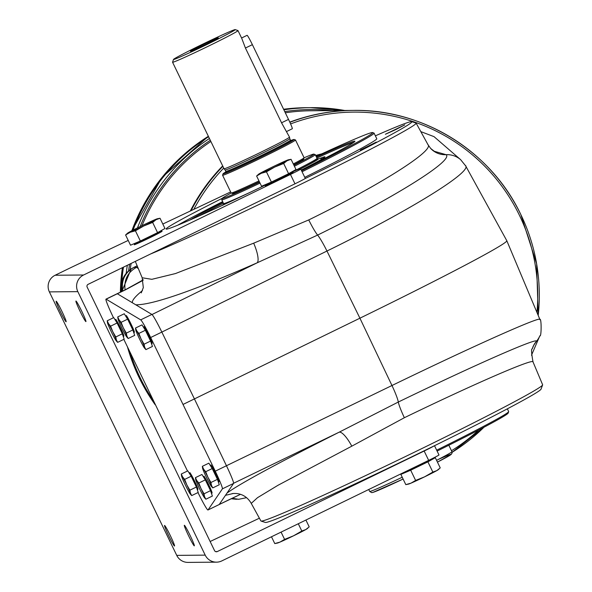 <?xml version="1.0" encoding="UTF-8"?>
<svg xmlns="http://www.w3.org/2000/svg" width="592" height="592" viewBox="0 0 592 592"><rect width="100%" height="100%" fill="white"/><g stroke="black" fill="none" stroke-linecap="round" stroke-linejoin="round"><path stroke-width="0.89" d="M316.143 156.458A113.176 3.552 154.2 0 1 372.346 132.534A113.176 3.552 154.2 0 1 372.575 132.564A113.176 3.552 154.2 0 1 301.602 170.777M177.748 225.197A113.176 3.552 154.2 0 1 222.659 201.643M372.575 132.564L373.959 133.045A114.212 3.589 154.2 0 1 374.055 133.119A114.212 3.589 154.2 0 1 302.068 171.739M122.781 290.998C121.012 281.481 124.083 273.955 131.994 268.405L133.933 267.384C125.548 272.076 121.723 279.224 122.448 288.822A20.764 20.713 89.5 0 0 122.847 290.968M107.5 322.788L107.219 320.783L108.514 323.661A10.382 0.688 64.1 0 1 112.806 331.749A10.382 0.688 64.1 0 1 116.335 339.845A10.382 0.688 64.1 0 1 116.291 340.881A10.382 0.688 64.1 0 1 115.581 339.852A10.382 0.688 64.1 0 1 111.289 331.764A10.382 0.688 64.1 0 1 107.751 323.669A10.382 0.688 64.1 0 1 107.5 322.788A10.382 0.688 64.1 0 1 108.514 323.661L110.586 326.17L112.806 331.749L115.803 336.959L116.335 339.845L117.645 342.361L116.291 340.881M107.219 320.783L113.723 317.615L117.098 323.003L122.315 333.792L124.157 339.194L117.645 342.361M115.891 319.902A9.035 0.599 64.1 0 1 120.539 327.946A9.035 0.599 64.1 0 1 123.743 336.064M121.893 291.434C120.176 281.955 123.254 274.459 131.135 268.938L121.893 291.434M131.572 268.679L132.993 267.917M133.851 267.384L137.144 265.786M231.117 498.745L236.504 499.308M420.808 131.616L434.025 136.648L460.628 159.662A20.764 20.639 130.9 0 0 446.065 154.682C454.131 160.158 394.923 197.269 317.608 235.083L257.224 262.781A19.728 5.254 66.1 0 0 253.672 243.179L308.743 219.928C380.02 185.059 435.113 150.168 427.868 144.552M433.936 151.182L446.065 154.682A19.728 19.632 -42.8 0 1 430.665 148.437L430.665 148.437C434.794 151.767 436.704 153.091 436.393 152.388M460.628 159.662L465.645 165.864L506.789 240.692A186.894 5.868 -25.8 0 1 506.804 240.715A186.894 5.868 -25.8 0 1 359.914 318.193L194.428 398.912L161.838 332.082L326.962 251.03A20.764 2.324 -116.2 0 0 317.608 235.083A19.728 2.198 63.8 0 1 308.743 219.928M465.208 165.346C474.377 170.563 410.404 210.227 326.962 251.03L359.914 318.193L391.971 385.51C475.605 344.944 543.967 314.522 539.823 319.687M117.209 293.706L125.482 289.688A20.764 1.376 64.1 0 1 125.652 289.725L143.042 280.342M141.629 280.941A20.764 20.616 -57.5 0 1 142.827 279.572M137.573 266.807L136.449 267.355C127.65 272.327 123.869 279.838 125.09 289.88M123.832 339.357L187.479 471.01M208.029 509.956L219.21 504.517A20.764 1.376 64.1 0 1 219.173 504.554L207.992 509.986A20.764 1.376 64.1 0 0 208.029 509.956L222.392 488.851A20.764 1.376 64.1 0 0 215.266 471.173L150.657 337.521A20.764 1.376 64.1 0 0 140.704 319.865L151.885 314.433L117.32 293.75A20.764 1.376 64.1 0 0 117.149 293.713L105.968 299.152A20.764 1.376 64.1 0 0 113.057 316.861L113.472 317.741M141.244 292.892L143.308 287.631L142.184 277.774L151.833 279.32L175.476 273.556L253.672 243.179M150.59 253.975A156.451 4.914 -25.8 0 0 310.193 179.665A156.451 4.914 -25.8 0 0 416.146 123.129A156.451 4.914 -25.8 0 0 415.998 123.025L411.706 121.656A153.18 4.81 154.2 0 1 304.917 178.688A12.462 0.392 -25.8 0 0 305.287 178.392A12.462 0.392 -25.8 0 0 305.25 178.377M533.015 362.06C535.286 357.39 475.761 383.113 404.358 417.723L351.796 446.168A19.728 5.284 63.3 0 0 339.127 432.204L398.32 402.035C475.465 364.62 539.497 336.522 536.337 341.421L533.621 345.476M351.796 446.168L278.003 485.277L257.527 497.672L251.252 503.385C244.533 491.885 233.788 493.454 232.123 493.61M360.313 150.065L376.29 142.073L360.313 150.065M395.863 129.559L385.385 134.258L404.773 124.882L395.863 129.559M375.372 135.842A153.18 4.81 154.2 0 1 411.706 121.656M374.055 133.119L376.771 138.728A114.212 3.589 154.2 0 1 304.776 177.348M261.057 521.071L265.357 522.433A153.18 4.81 -25.8 0 0 434.099 445.909A153.18 4.81 -25.8 0 0 541.029 389.173L542.62 384.955A156.451 4.914 154.2 0 1 403.907 457.29A156.451 4.914 154.2 0 1 261.057 521.071A156.451 4.914 154.2 0 1 260.917 520.967L251.252 503.385M531.498 355.237L539.845 335.805A20.764 20.735 -157.2 0 1 536.337 341.421A19.728 19.706 -163.8 0 0 532.245 348.903L532.245 348.903C531.135 348.533 531.394 352.854 533 361.867L542.635 384.778A156.451 4.914 154.2 0 1 542.62 384.955M436.667 450.179A114.212 3.589 -25.8 0 0 508.661 411.684A114.212 3.589 -25.8 0 0 508.661 411.558L507.344 408.835M437.103 451.082A113.176 3.552 -25.8 0 0 508.173 413.068L508.661 411.684M151.885 314.433A20.764 1.376 64.1 0 1 161.838 332.082L150.657 337.521M232.108 498.272L238.702 499.285L246.501 497.687M219.232 504.488L227.528 500.462A20.764 1.376 64.1 0 1 227.483 500.492A20.764 1.376 64.1 0 1 227.432 500.506M404.358 417.723A19.728 2.198 64.2 0 1 398.32 402.035A20.764 2.331 64.2 0 0 391.971 385.51L226.447 465.741A20.764 1.376 64.1 0 1 233.574 483.42L219.21 504.517L240.47 494.357M126.414 316.061A9.035 0.599 64.1 0 1 131.061 324.105A9.035 0.599 64.1 0 1 134.266 332.216M128.175 338.513L134.68 335.353L132.837 329.951L127.62 319.162L124.253 313.775L117.741 316.935L119.036 319.821A10.382 0.688 64.1 0 1 123.328 327.909A10.382 0.688 64.1 0 1 126.866 336.004A10.382 0.688 64.1 0 1 126.814 337.04A10.382 0.688 64.1 0 1 126.103 336.012A10.382 0.688 64.1 0 1 121.811 327.924A10.382 0.688 64.1 0 1 118.282 319.828A10.382 0.688 64.1 0 1 118.023 318.94A10.382 0.688 64.1 0 1 119.036 319.821L121.108 322.329L123.328 327.909L126.325 333.118L126.866 336.004L128.175 338.513L126.814 337.04M118.023 318.94L117.741 316.935M126.325 333.118L132.837 329.951M121.108 322.329L127.62 319.162M115.803 336.959L122.315 333.792M110.586 326.17L117.098 323.003M211.018 465.453A9.035 0.599 64.1 0 1 215.658 473.496A9.035 0.599 64.1 0 1 218.87 481.607M212.772 487.904L219.284 484.744L217.434 479.342L212.217 468.553L208.85 463.166L202.346 466.326L203.641 469.212A10.382 0.688 64.1 0 1 207.933 477.3A10.382 0.688 64.1 0 1 211.462 485.396A10.382 0.688 64.1 0 1 211.418 486.432A10.382 0.688 64.1 0 1 210.7 485.403A10.382 0.688 64.1 0 1 206.408 477.315A10.382 0.688 64.1 0 1 202.878 469.219A10.382 0.688 64.1 0 1 202.619 468.331A10.382 0.688 64.1 0 1 203.641 469.212L205.713 471.72L207.933 477.3L210.93 482.51L211.462 485.396L212.772 487.904L211.418 486.432M202.619 468.331L202.346 466.326M210.93 482.51L217.434 479.342M205.713 471.72L212.217 468.553M189.965 473.134A9.035 0.599 64.1 0 1 194.613 481.185A9.035 0.599 64.1 0 1 197.817 489.295M191.727 495.593L198.231 492.433L196.389 487.031L191.172 476.242L187.805 470.855L181.293 474.014L182.595 476.893A10.382 0.688 64.1 0 1 186.887 484.989A10.382 0.688 64.1 0 1 190.417 493.077A10.382 0.688 64.1 0 1 190.365 494.113A10.382 0.688 64.1 0 1 189.655 493.084A10.382 0.688 64.1 0 1 185.363 484.996A10.382 0.688 64.1 0 1 181.833 476.9A10.382 0.688 64.1 0 1 181.574 476.02A10.382 0.688 64.1 0 1 182.595 476.893L184.66 479.402L186.887 484.989L189.877 490.191L190.417 493.077L191.727 495.593L190.365 494.113M181.574 476.02L181.293 474.014M189.877 490.191L196.389 487.031M184.66 479.402L191.172 476.242M204.107 476.767A9.035 0.599 64.1 0 1 208.747 484.811A9.035 0.599 64.1 0 1 211.958 492.929M205.861 499.226L212.373 496.059L210.523 490.657L205.313 479.868L201.939 474.481L195.434 477.648L196.729 480.526A10.382 0.688 64.1 0 1 201.021 488.615A10.382 0.688 64.1 0 1 204.551 496.71A10.382 0.688 64.1 0 1 204.506 497.746A10.382 0.688 64.1 0 1 203.789 496.718A10.382 0.688 64.1 0 1 199.497 488.629A10.382 0.688 64.1 0 1 195.967 480.534A10.382 0.688 64.1 0 1 195.708 479.653A10.382 0.688 64.1 0 1 196.729 480.526L198.801 483.035L201.021 488.615L204.018 493.824L204.551 496.71L205.861 499.226L204.506 497.746M195.708 479.653L195.434 477.648M204.018 493.824L210.523 490.657M198.801 483.035L205.313 479.868M105.968 299.152A20.764 1.376 64.1 0 1 106.138 299.182L117.32 293.75M207.992 509.986A20.764 1.376 64.1 0 1 197.987 492.551M215.266 471.173L226.455 465.741L194.428 398.912L183.246 404.343M144.167 327.169A9.035 0.599 64.1 0 1 148.814 335.213A9.035 0.599 64.1 0 1 152.018 343.323M140.704 319.865L106.138 299.182M145.921 349.62L152.433 346.461L150.59 341.059L145.373 330.269L141.999 324.882L135.494 328.042L136.789 330.928A10.382 0.688 64.1 0 1 141.081 339.016A10.382 0.688 64.1 0 1 144.611 347.112A10.382 0.688 64.1 0 1 144.566 348.14A10.382 0.688 64.1 0 1 143.856 347.119A10.382 0.688 64.1 0 1 139.564 339.031A10.382 0.688 64.1 0 1 136.027 330.935A10.382 0.688 64.1 0 1 135.775 330.047A10.382 0.688 64.1 0 1 136.789 330.928L138.861 333.429L141.081 339.016L144.078 344.218L144.611 347.112L145.921 349.62L144.566 348.14M135.775 330.047L135.494 328.042M144.078 344.218L150.59 341.059M138.861 333.429L145.373 330.269M321.974 158.745A59.703 1.872 154.2 0 1 323.106 158.323M322.618 159.1L320.117 158.36A59.703 1.872 154.2 0 1 324.978 156.843A59.703 1.872 154.2 0 1 301.254 170.059M199.09 215.984A93.447 2.938 154.2 0 1 223.428 203.226M316.905 158.034A93.447 2.938 154.2 0 1 353.809 142.332M316.454 157.102A93.447 2.938 154.2 0 1 354.638 141.14A93.447 2.938 154.2 0 1 354.911 141.222A93.447 2.938 154.2 0 1 301.321 170.185M189.914 220.032A93.447 2.938 154.2 0 1 222.977 202.294M434.099 445.909A12.462 0.392 154.2 0 1 424.161 451.03L217.294 551.566A2.079 2.072 89.5 0 1 214.533 550.604L87.157 287.113A2.079 2.072 -90.5 0 1 88.112 284.338L294.979 183.809A12.462 0.392 -25.8 0 0 304.917 178.688M259.392 518.192L210.138 541.51M283.664 163.473L288.6 173.693L295.993 169.519L291.049 159.3L287.053 160.765L283.664 163.473L274.755 167.04L266.444 171.843L271.388 182.055L288.6 173.693M266.444 171.843L261.235 173.315L256.617 176.031L261.56 186.251L271.388 182.055M256.617 176.031L258.652 174.174A16.613 0.525 154.2 0 1 260.014 173.33A16.613 0.525 154.2 0 1 272.32 167.055A16.613 0.525 154.2 0 1 285.84 160.78A16.613 0.525 154.2 0 1 288.363 159.81A16.613 0.525 154.2 0 1 287.053 160.765A16.613 0.525 154.2 0 1 274.755 167.04A16.613 0.525 154.2 0 1 261.235 173.315A16.613 0.525 154.2 0 1 258.652 174.174M288.363 159.81L291.049 159.3M292.5 172.538A14.955 0.466 154.2 0 1 280.416 178.999A14.955 0.466 154.2 0 1 266.06 185.318M152.632 222.429L157.568 232.649L164.961 228.475L160.018 218.256L156.022 219.721L152.632 222.429L143.723 225.996L135.413 230.799L140.356 241.018L157.568 232.649M135.413 230.799L130.203 232.271L125.585 234.987L130.529 245.206L140.356 241.018M125.585 234.987L127.62 233.13A16.613 0.525 154.2 0 1 128.982 232.286A16.613 0.525 154.2 0 1 141.288 226.011A16.613 0.525 154.2 0 1 154.808 219.736A16.613 0.525 154.2 0 1 157.331 218.766A16.613 0.525 154.2 0 1 156.022 219.721A16.613 0.525 154.2 0 1 143.723 225.996A16.613 0.525 154.2 0 1 130.203 232.271A16.613 0.525 154.2 0 1 127.62 233.13M157.331 218.766L160.018 218.256M161.468 231.494A14.955 0.466 154.2 0 1 149.384 237.954A14.955 0.466 154.2 0 1 135.028 244.274M431.501 458.985L435.29 457.675L427.898 461.849L410.685 470.211L400.858 474.407L404.336 472.446A15.163 0.474 -25.8 0 0 418.189 466.281A15.163 0.474 -25.8 0 0 431.635 459.259L431.427 459.451A15.37 0.481 -25.8 0 1 418.285 466.474A15.37 0.481 -25.8 0 1 404.61 472.416M427.898 461.849L432.841 472.068L436.837 470.596L440.233 467.895L435.29 457.675M405.801 484.626L411.011 483.146A16.613 0.525 -25.8 0 1 408.487 484.115L405.801 484.626L400.858 474.407M432.841 472.068L424.531 476.871A16.613 0.525 -25.8 0 1 411.011 483.146L415.621 480.43L410.685 470.211M438.983 469.079L438.191 469.752A16.613 0.525 -25.8 0 1 436.837 470.596A16.613 0.525 -25.8 0 1 424.531 476.871L415.621 480.43M298.287 523.742L301.809 531.024L305.805 529.551L309.202 526.85L305.909 520.042M274.769 543.582L279.979 542.102A16.613 0.525 -25.8 0 1 277.456 543.071L274.769 543.582L271.476 536.774M301.809 531.024L293.499 535.827A16.613 0.525 -25.8 0 1 279.979 542.102L284.597 539.386L281.074 532.112M307.951 528.034L307.159 528.708A16.613 0.525 -25.8 0 1 305.805 529.551A16.613 0.525 -25.8 0 1 293.499 535.827L284.597 539.386M128.22 240.426L76.287 265.016A31.147 0.977 -25.8 0 0 67.414 269.271L55.13 275.243A12.462 12.425 89.5 0 0 49.365 291.886L176.742 555.377A12.462 12.425 89.5 0 0 188.034 562.4L216.502 562.156A12.462 12.425 -90.5 0 1 205.209 555.133L77.833 291.641A12.462 12.425 -90.5 0 1 83.598 274.999L290.465 174.462A12.462 0.392 -25.8 0 0 300.766 169.046A12.462 0.392 -25.8 0 0 300.729 169.038L299.249 169.046A12.462 0.392 -25.8 0 0 292.692 171.85M438.946 454.945A12.462 0.392 154.2 0 1 438.983 454.959A12.462 0.392 154.2 0 1 428.675 460.376L221.815 560.913A12.462 12.425 -90.5 0 1 216.502 562.156M230.651 191.926L162.815 224.042M222.333 198.261A114.737 3.604 -25.8 0 0 166.123 229.03A114.737 3.604 -25.8 0 0 265.394 185.037M184.364 525.289A11.418 0.755 -115.9 0 0 184.341 525.289A11.418 0.755 -115.9 0 0 188.493 535.575A11.418 0.755 -115.9 0 0 194.324 545.839A11.418 0.755 -115.9 0 0 190.091 535.397A11.418 0.755 -115.9 0 0 184.364 525.289M164.576 525.459A11.418 0.755 -115.9 0 0 164.546 525.459A11.418 0.755 -115.9 0 0 168.705 535.738A11.418 0.755 -115.9 0 0 174.536 546.009A11.418 0.755 -115.9 0 0 170.304 535.568A11.418 0.755 -115.9 0 0 164.576 525.459M56.166 301.21A11.418 0.755 -115.9 0 0 56.144 301.217A11.418 0.755 -115.9 0 0 60.303 311.496A11.418 0.755 -115.9 0 0 66.134 321.759A11.418 0.755 -115.9 0 0 61.894 311.318A11.418 0.755 -115.9 0 0 56.166 301.21M75.961 301.039A11.418 0.755 -115.9 0 0 75.939 301.047A11.418 0.755 -115.9 0 0 80.09 311.325A11.418 0.755 -115.9 0 0 85.921 321.589A11.418 0.755 -115.9 0 0 81.689 311.148A11.418 0.755 -115.9 0 0 75.961 301.039M315.107 154.579A51.918 1.628 154.2 0 1 315.21 154.593A51.918 1.628 154.2 0 1 315.262 154.63L317.068 158.367A51.918 1.628 154.2 0 1 317.068 158.419A51.918 1.628 154.2 0 1 292.655 171.769M249.587 192.592A51.918 1.628 154.2 0 1 223.628 203.589A51.918 1.628 154.2 0 1 223.584 203.552L221.778 199.815A51.918 1.628 154.2 0 1 221.778 199.763L222.259 198.379A50.875 1.598 154.2 0 1 231.228 193.022M315.262 154.63A51.918 1.628 154.2 0 1 294.402 166.234M260.036 183.098A51.918 1.628 154.2 0 1 221.778 199.815M225.915 171.902A39.457 1.236 -25.8 0 0 223.058 173.796L222.577 175.18A40.493 1.273 -25.8 0 0 222.577 175.225L231.154 192.977A40.493 1.273 -25.8 0 0 231.191 193.007L232.582 193.488A39.457 1.236 -25.8 0 0 232.656 193.495A39.457 1.236 -25.8 0 0 259.407 181.803M293.736 164.85A39.457 1.236 -25.8 0 0 303.592 159.159L304.073 157.775A40.493 1.273 -25.8 0 0 304.073 157.731L295.489 139.978A40.493 1.273 -25.8 0 0 295.452 139.949L294.069 139.468A39.457 1.236 -25.8 0 0 290.813 140.526M304.059 157.812A50.875 1.598 154.2 0 1 313.723 154.098A50.875 1.598 154.2 0 1 313.827 154.112A50.875 1.598 154.2 0 1 293.935 165.264M259.57 182.136A50.875 1.598 154.2 0 1 222.259 198.379M317.068 158.419L316.579 159.81A50.875 1.598 154.2 0 1 300.218 169.038M225.152 204.085A50.875 1.598 154.2 0 1 225.019 204.07L223.628 203.589M218.256 37.799A15.459 0.488 154.2 0 1 218.3 37.829A15.459 0.488 154.2 0 1 204.588 44.985A15.459 0.488 154.2 0 1 190.469 51.282A15.459 0.488 154.2 0 1 203.581 44.393A15.459 0.488 154.2 0 1 218.256 37.799M235.128 29.6A34.262 1.073 154.2 0 1 235.202 29.607A34.262 1.073 154.2 0 1 204.847 45.51A34.262 1.073 154.2 0 1 173.53 59.422A34.262 1.073 154.2 0 1 203.374 43.838A34.262 1.073 154.2 0 1 235.128 29.6M241.58 37.999L247.079 35.328A10.382 0.688 64.1 0 1 252.377 44.659L288.511 119.406A10.382 0.688 64.1 0 1 292.293 128.753L286.743 131.446M237.895 30.562A36.341 1.14 154.2 0 1 237.969 30.569A36.341 1.14 154.2 0 1 237.999 30.599A36.341 1.14 154.2 0 1 205.779 47.441A36.341 1.14 154.2 0 1 172.561 62.227A36.341 1.14 154.2 0 1 172.568 62.19L173.53 59.422M252.377 44.659L245.428 48.033L241.736 38.325L237.999 30.599M245.428 48.033L281.74 123.158L289.495 137.115A36.341 1.14 154.2 0 1 289.495 137.122A36.341 1.14 154.2 0 1 257.268 153.957A36.341 1.14 154.2 0 1 224.065 168.757A36.341 1.14 154.2 0 1 224.057 168.75L172.561 62.227M291.249 140.822A36.341 1.14 154.2 0 1 291.301 140.852A36.341 1.14 154.2 0 1 259.081 157.694A36.341 1.14 154.2 0 1 225.863 172.487L225.818 172.398A36.341 1.14 -25.8 0 0 225.929 172.427A36.341 1.14 -25.8 0 0 260.117 157.08A36.341 1.14 -25.8 0 0 291.257 140.763A36.46 1.147 154.2 0 1 291.301 140.763A36.46 1.147 154.2 0 1 291.353 140.77A36.46 1.147 154.2 0 1 259.081 157.701A36.46 1.147 154.2 0 1 225.767 172.472A36.46 1.147 154.2 0 1 225.826 172.398A36.341 1.14 -25.8 0 1 225.826 172.353L225.789 171.384A35.927 1.125 154.2 0 0 258.63 156.762A35.927 1.125 154.2 0 0 290.48 140.112L289.799 138.691A35.927 1.125 154.2 0 1 289.799 138.698A35.927 1.125 154.2 0 1 257.942 155.341A35.927 1.125 154.2 0 1 225.108 169.971A35.927 1.125 154.2 0 1 225.108 169.963L224.065 168.757M223.058 173.796A39.457 1.236 -25.8 0 0 223.169 173.878A39.457 1.236 -25.8 0 0 260.857 156.939A39.457 1.236 -25.8 0 0 294.069 139.468M290.857 140.563A38.835 1.221 154.2 0 1 293.432 139.727A38.835 1.221 154.2 0 1 292.774 140.437A38.835 1.221 154.2 0 1 259.111 157.768A38.835 1.221 154.2 0 1 224.627 173.389A38.835 1.221 154.2 0 1 225.907 171.961M222.577 175.225A40.493 1.273 -25.8 0 0 222.696 175.262A40.493 1.273 -25.8 0 0 260.798 158.16A40.493 1.273 -25.8 0 0 295.489 139.978M231.191 193.007A40.493 1.273 -25.8 0 0 231.272 193.014A40.493 1.273 -25.8 0 0 258.97 180.9M293.299 163.954A40.493 1.273 -25.8 0 0 304.073 157.775M321.7 153.89A145.366 144.973 89.5 0 0 315.669 155.481A145.366 144.973 -90.5 0 1 321.745 153.868M190.306 211.026A184.822 184.319 -90.5 0 1 222.688 165.915A184.822 184.319 -90.5 0 0 190.313 211.026M285.322 112.798A184.822 184.319 -90.5 0 1 311.074 110.763L352.817 110.408A184.822 184.319 -90.5 0 0 289.791 122.122A184.822 184.319 -90.5 0 1 352.817 110.408A184.822 184.319 -90.5 0 1 352.825 110.408L353.402 110.401A184.822 184.319 89.5 0 0 289.873 122.3M139.764 377.578A187.938 187.427 -90.5 0 1 129.174 350.501A187.938 187.427 -90.5 0 0 139.771 377.578A187.938 187.427 -90.5 0 0 153.654 401.605A187.938 187.427 -90.5 0 1 139.764 377.578M121.034 291.849A187.938 187.427 -90.5 0 1 123.129 267.325A187.938 187.427 -90.5 0 0 121.034 291.849M132.667 230.318A187.938 187.427 -90.5 0 1 208.517 136.597A187.938 187.427 -90.5 0 0 132.675 230.31M306.168 107.692L283.605 109.254A187.938 187.427 89.5 0 1 306.168 107.692L306.819 107.685A187.938 187.427 -90.5 0 0 283.642 109.328A187.938 187.427 -90.5 0 1 306.819 107.685L310.704 107.648A187.938 187.427 89.5 0 0 283.879 109.816M130.04 352.307A187.938 187.427 -90.5 0 0 140.075 377.578A187.938 187.427 -90.5 0 0 152.906 400.037A187.938 187.427 -90.5 0 1 140.067 377.578A187.938 187.427 -90.5 0 1 130.033 352.299M121.338 291.701A187.938 187.427 -90.5 0 1 121.427 288.689M121.774 282.28A187.938 187.427 -90.5 0 1 123.454 267.162A187.938 187.427 -90.5 0 0 121.774 282.273M133.045 230.125A187.938 187.427 -90.5 0 1 208.584 136.745A187.938 187.427 -90.5 0 0 133.045 230.118M283.657 109.365A187.938 187.427 -90.5 0 1 307.122 107.677A187.938 187.427 -90.5 0 0 283.657 109.365M121.345 291.701A187.938 187.427 -90.5 0 1 121.427 288.696M320.346 154.512A145.366 144.973 89.5 0 0 315.81 155.77M226.988 493.092C239.449 483.938 276.834 463.64 339.127 432.204L233.618 483.25M135.805 304.813C152.477 304.939 192.948 290.931 257.224 262.781L152.003 314.522M225.471 495.326L233.463 493.439M240.441 494.35L227.528 500.462M117.172 323.165A9.243 0.614 64.1 0 1 119.806 328.308A9.243 0.614 64.1 0 1 122.152 333.459M122.433 334.14A9.243 0.614 64.1 0 1 123.188 336.367M115.307 320.154A9.243 0.614 64.1 0 1 117.009 322.862M115.188 319.954L115.647 319.732A9.243 0.614 64.1 0 1 120.368 328.042A9.243 0.614 64.1 0 1 123.728 336.352L123.262 336.582M127.694 319.317A9.243 0.614 64.1 0 1 130.329 324.468A9.243 0.614 64.1 0 1 132.675 329.618M132.956 330.299A9.243 0.614 64.1 0 1 133.711 332.519M125.837 316.306A9.243 0.614 64.1 0 1 127.532 319.021M231.154 498.723L238.702 499.285M138.299 268.531L136.449 267.355L133.933 267.384M117.342 293.765L125.652 289.725M142.465 290.583C135.339 296.333 131.964 300.381 132.342 302.741M130.891 324.194A9.243 0.614 64.1 0 1 134.251 332.512C134.702 332.245 133.637 329.441 131.061 324.105C123.795 310.208 127.339 317.956 126.17 315.891A9.243 0.614 64.1 0 1 130.891 324.194M212.299 468.709A9.243 0.614 64.1 0 1 214.933 473.859A9.243 0.614 64.1 0 1 217.271 479.009M217.553 479.69A9.243 0.614 64.1 0 1 218.315 481.91M210.434 465.697A9.243 0.614 64.1 0 1 212.128 468.413M215.488 473.585A9.243 0.614 64.1 0 1 218.855 481.903C219.299 481.636 218.241 478.832 215.658 473.496C208.399 459.599 211.936 467.34 210.774 465.282A9.243 0.614 64.1 0 1 215.488 473.585M191.246 476.397A9.243 0.614 64.1 0 1 193.88 481.548A9.243 0.614 64.1 0 1 196.226 486.691M196.507 487.371A9.243 0.614 64.1 0 1 197.269 489.599M189.388 473.385A9.243 0.614 64.1 0 1 191.083 476.094M194.442 481.274A9.243 0.614 64.1 0 1 197.802 489.591C198.253 489.318 197.188 486.52 194.613 481.185C187.346 467.28 190.89 475.028 189.721 472.964A9.243 0.614 64.1 0 1 194.442 481.274M205.387 480.031A9.243 0.614 64.1 0 1 208.021 485.174A9.243 0.614 64.1 0 1 210.36 490.324M210.641 491.005A9.243 0.614 64.1 0 1 211.403 493.232M203.522 477.019A9.243 0.614 64.1 0 1 205.217 479.727M208.576 484.907A9.243 0.614 64.1 0 1 211.943 493.225C212.387 492.951 211.329 490.146 208.754 484.811C201.487 470.914 205.024 478.662 203.863 476.597A9.243 0.614 64.1 0 1 208.576 484.907M222.392 488.851L233.574 483.42M145.447 330.425A9.243 0.614 64.1 0 1 148.081 335.575A9.243 0.614 64.1 0 1 150.427 340.726M150.708 341.406A9.243 0.614 64.1 0 1 151.463 343.626M143.582 327.413A9.243 0.614 64.1 0 1 145.284 330.129M148.644 335.301A9.243 0.614 64.1 0 1 152.003 343.619C152.455 343.353 151.389 340.548 148.814 335.213C141.547 321.315 145.092 329.056 143.923 326.999A9.243 0.614 64.1 0 1 148.644 335.301M217.294 551.566L215.525 551.581M265.223 184.689L265.579 185.414A15.163 0.474 154.2 0 0 280.342 178.814A15.163 0.474 154.2 0 0 292.877 172.22L292.515 171.48A15.163 0.474 154.2 0 1 279.979 178.066A15.163 0.474 154.2 0 1 265.238 184.682M161.845 231.176L161.483 230.436A15.163 0.474 154.2 0 1 148.947 237.022A15.163 0.474 154.2 0 1 134.206 243.638L134.547 244.378C137.462 243.149 126.244 248.758 149.384 237.954C167.699 228.771 160.328 232.094 161.845 231.176A15.163 0.474 154.2 0 1 149.31 237.769A15.163 0.474 154.2 0 1 134.547 244.378M55.13 275.243L83.598 274.999M428.675 460.376L424.161 451.03M290.465 174.462L294.979 183.809M77.833 291.641L49.365 291.886M176.742 555.377L205.209 555.133M288.511 119.406L281.563 122.781M291.36 140.77A37.348 1.177 154.2 0 1 292.189 140.57A37.348 1.177 154.2 0 1 292.041 140.903M225.448 173.101A37.348 1.177 154.2 0 1 225.759 172.479M316.801 159.181A53.006 1.665 154.2 0 1 318.348 158.774A53.006 1.665 154.2 0 1 300.403 169.038M223.154 205.01A53.006 1.665 154.2 0 1 224.39 203.855M368.735 489.503L369.667 491.427A45.688 1.436 -25.8 0 0 369.8 491.471A45.688 1.436 -25.8 0 0 402.227 477.241M436.578 460.339A45.688 1.436 -25.8 0 0 451.933 451.659L452.125 452.865L451.259 454.375L437.444 462.13A43.608 1.369 -25.8 0 0 438.295 459.451M372.568 492.433A43.608 1.369 -25.8 0 0 403.1 479.046L372.849 492.433L371.68 492.64L369.667 491.427M130.166 269.582A184.822 184.319 -90.5 0 1 131.143 263.433M142.028 225.656A184.822 184.319 -90.5 0 1 210.878 141.481M452.125 452.288A184.822 184.319 89.5 0 0 483.967 427.246L452.125 452.288M538.202 315.418A184.822 184.319 89.5 0 0 520.842 214.607A184.822 184.319 89.5 0 0 353.402 110.401C423.102 109.024 491.145 151.374 520.849 214.607L536.626 263.788L538.202 315.425M222.881 166.315A184.822 184.319 89.5 0 0 191.068 210.671M536.937 312.406A183.106 182.61 89.5 0 0 519.458 215.355A183.106 182.61 89.5 0 0 290.598 123.92M223.724 168.061A183.106 182.61 89.5 0 0 193.836 209.361M451.489 450.749A183.106 182.61 89.5 0 0 478.75 429.984M208.369 136.293A187.938 187.427 89.5 0 0 131.868 230.732L162.03 177.43L208.362 136.286M122.433 267.665A187.938 187.427 89.5 0 0 120.383 292.167M127.487 346.993A187.938 187.427 89.5 0 0 139.12 377.585A187.938 187.427 89.5 0 0 155.104 404.625M344.707 110.475A187.938 187.427 89.5 0 0 310.704 107.648L344.707 110.475M209.427 138.484A187.938 187.427 89.5 0 0 137.455 227.898M127.332 265.283A187.938 187.427 89.5 0 0 126.214 273.193M128.605 270.788A186.066 185.562 -90.5 0 1 129.611 264.173M140.193 226.544A186.066 185.562 -90.5 0 1 210.293 140.282M284.745 111.607A186.066 185.562 -90.5 0 1 332.378 110.578M123.728 336.352C124.179 336.086 123.114 333.281 120.539 327.946C113.272 314.049 116.816 321.796 115.647 319.732M131.994 268.405L131.135 268.938M125.482 289.688L143.212 279.861M142.968 280.068L142.117 280.911M135.309 261.405L142.184 277.774M416.146 123.129L428.097 144.87L430.665 148.437M539.845 335.805C541.495 337.632 541.591 317.719 539.874 319.406L506.804 240.715M532.245 348.903L533.866 344.966M126.17 315.891L125.711 316.113M134.251 332.512L133.785 332.741M210.774 465.282L210.315 465.504M218.855 481.903L218.389 482.132M189.721 472.964L189.262 473.193M197.802 489.591L197.343 489.813M203.863 476.597L203.404 476.819M211.943 493.225L211.477 493.447M143.923 326.999L143.464 327.221M152.003 343.619L151.537 343.848M265.579 185.414C268.494 184.193 257.276 189.803 280.416 178.999C298.731 169.815 291.36 173.138 292.877 172.22M404.24 472.253L404.617 472.416M438.983 454.959L434.506 445.709M300.766 169.046L305.287 178.392M313.827 154.112L315.21 154.593M235.202 29.607L237.969 30.569M289.799 138.698L289.495 137.122M225.789 171.384L225.108 169.963M290.48 140.112L291.22 140.741M320.117 158.36L316.809 159.152M224.353 203.84L222.089 205.505M448.832 445.243L451.933 451.659M127.45 346.912L139.098 377.578L155.134 404.684M122.411 267.673L120.361 292.174"/></g></svg>
